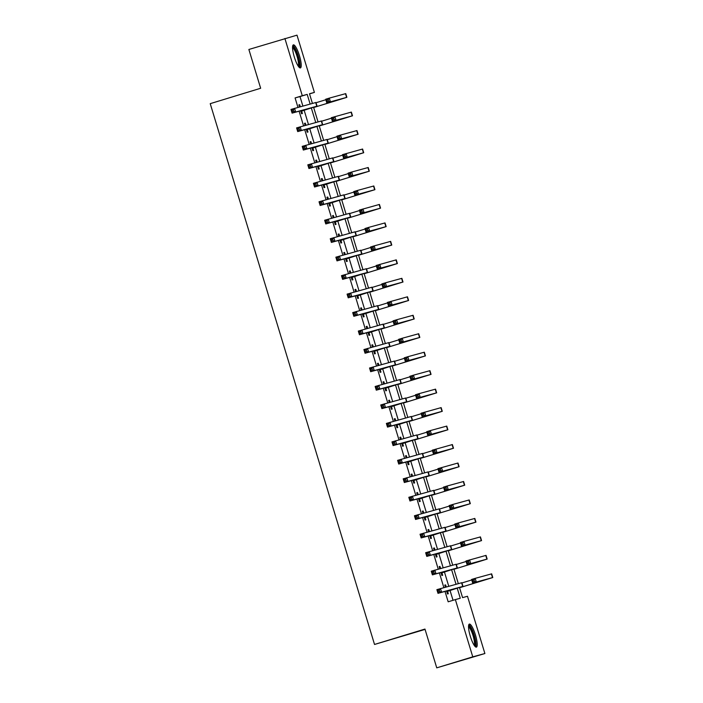 <?xml version="1.0" encoding="UTF-8"?>
<svg xmlns="http://www.w3.org/2000/svg" width="703" height="703" viewBox="0 0 703 703"><rect width="100%" height="100%" fill="white"/><g stroke="black" fill="none" stroke-linecap="round" stroke-linejoin="round"><path stroke-width="1.05" d="M470.325 636.312A12.048 2.645 -107 0 1 469.358 624.088A12.048 2.645 -107 0 1 475.43 634.914A12.048 2.645 -107 0 1 476.397 647.129A12.048 2.645 -107 0 1 470.325 636.312M294.337 57.092A12.048 2.645 -107 0 1 293.379 44.869A12.048 2.645 -107 0 1 299.452 55.686A12.048 2.645 -107 0 1 300.409 67.91A12.048 2.645 -107 0 1 294.337 57.092M425.069 629.405L374.532 644.458L210.223 103.657L260.655 88.262L248.871 49.474L297 35.15L314.399 92.409L309.487 93.754L312.431 103.429M309.531 93.894L314.399 92.409M459.498 587.497L462.574 597.62L467.486 596.267L484.885 653.526L472.768 656.848L455.368 599.597L460.28 598.244L457.231 588.2M472.768 656.848L436.748 667.85L484.885 653.526M302.87 106.048L299.996 96.583L295.084 97.928L297.958 107.401M299.109 111.197L303.573 125.872M304.724 129.668L309.179 144.335M310.331 148.14L314.795 162.806M315.946 166.602L320.401 181.277M321.561 185.074L326.016 199.749M327.167 203.545L331.631 218.22M332.783 222.016L337.238 236.691M338.389 240.488L342.853 255.163M344.004 258.959L348.46 273.625M349.619 277.43L354.075 292.096M355.226 295.893L359.69 310.568M360.841 314.364L365.296 329.039M366.448 332.835L370.912 347.51M372.063 351.307L376.518 365.982M377.678 369.778L382.133 384.453M383.284 388.249L387.748 402.916M388.9 406.721L393.355 421.387M394.506 425.183L398.97 439.858M400.121 443.655L404.577 458.33M405.736 462.126L410.192 476.801M411.343 480.597L415.798 495.272M416.958 499.068L421.413 513.744M422.565 517.54L427.029 532.206M428.18 536.011L432.635 550.677M433.795 554.474L438.25 569.149M439.401 572.945L443.857 587.62M445.017 591.416L448.163 601.794L455.368 599.597M453.04 600.309L450.025 590.397M448.769 586.276L444.41 571.934M443.162 567.804L438.804 553.463M437.547 549.333L433.189 534.992M431.941 530.862L427.582 516.52M426.326 512.39L421.967 498.049M420.71 493.919L416.352 479.578M415.104 475.456L410.745 461.106M409.489 456.985L405.13 442.644M403.882 438.514L399.524 424.173M398.267 420.043L393.908 405.701M392.652 401.571L388.302 387.23M387.045 383.1L382.687 368.759M381.43 364.629L377.072 350.287M375.824 346.166L371.465 331.816M370.209 327.695L365.85 313.353M364.593 309.223L360.244 294.882M358.987 290.752L354.628 276.411M353.372 272.281L349.013 257.939M347.765 253.809L343.407 239.468M342.15 235.338L337.791 220.997M336.535 216.876L332.185 202.526M330.928 198.404L326.57 184.063M325.313 179.933L320.955 165.592M319.707 161.462L315.348 147.12M314.092 142.99L309.733 128.649M308.485 124.519L304.127 110.178M300.33 106.751L299.698 104.668L298.88 104.888L299.513 106.97M300.664 110.766L301.578 113.754L302.395 113.534L301.657 111.118M305.946 125.213L305.313 123.139L304.496 123.359L305.128 125.442M306.28 129.238L307.185 132.226L308.002 132.006L307.273 129.589M311.552 143.684L310.919 141.611L310.102 141.83L310.735 143.913M311.886 147.709L312.8 150.697L313.617 150.468L312.888 148.061M317.167 162.156L316.535 160.073L315.717 160.302L316.35 162.384M317.501 166.18L318.406 169.168L319.232 168.94L318.494 166.532M322.782 180.627L322.15 178.544L321.324 178.773L321.956 180.856M323.116 184.652L324.021 187.639L324.839 187.411L324.109 185.003M328.389 199.098L327.756 197.016L326.939 197.244L327.572 199.318M328.723 203.123L329.637 206.111L330.454 205.882L329.716 203.475M334.004 217.57L333.371 215.487L332.554 215.716L333.187 217.789M334.338 221.586L335.243 224.573L336.06 224.354L335.331 221.946M339.611 236.041L338.978 233.958L338.161 234.178L338.793 236.261M339.944 240.057L340.858 243.045L341.676 242.825L340.946 240.408M345.226 254.504L344.593 252.43L343.776 252.649L344.408 254.732M345.56 258.528L346.465 261.516L347.282 261.296L346.553 258.88M350.832 272.975L350.208 270.901L349.382 271.121L350.015 273.203M351.175 277L352.08 279.987L352.897 279.759L352.168 277.351M356.447 291.446L355.815 289.364L354.997 289.592L355.63 291.675M356.781 295.471L357.695 298.459L358.512 298.23L357.774 295.822M362.063 309.918L361.43 307.835L360.613 308.063L361.245 310.146M362.397 313.942L363.302 316.93L364.119 316.702L363.389 314.294M367.669 328.389L367.036 326.306L366.219 326.535L366.852 328.609M368.003 332.414L368.917 335.401L369.734 335.173L369.005 332.765M373.284 346.86L372.652 344.778L371.834 345.006L372.467 347.08M373.618 350.876L374.523 353.864L375.34 353.644L374.611 351.236M378.891 365.332L378.267 363.249L377.441 363.469L378.073 365.551M379.233 369.347L380.138 372.335L380.956 372.115L380.226 369.699M384.506 383.794L383.873 381.72L383.056 381.94L383.689 384.023M384.84 387.819L385.745 390.806L386.571 390.587L385.833 388.17M390.121 402.265L389.488 400.192L388.671 400.411L389.295 402.494M390.455 406.29L391.36 409.278L392.177 409.058L391.448 406.642M395.727 420.737L395.095 418.654L394.278 418.883L394.91 420.965M396.061 424.761L396.975 427.749L397.793 427.521L397.054 425.113M401.343 439.208L400.71 437.125L399.893 437.354L400.525 439.437M401.677 443.233L402.582 446.22L403.399 445.992L402.67 443.584M406.949 457.679L406.316 455.597L405.499 455.825L406.132 457.899M407.292 461.704L408.197 464.692L409.014 464.463L408.285 462.056M412.564 476.151L411.932 474.068L411.114 474.297L411.747 476.37M412.898 480.167L413.803 483.154L414.629 482.935L413.891 480.527M418.18 494.622L417.547 492.539L416.73 492.759L417.354 494.842M418.513 498.638L419.419 501.626L420.236 501.406L419.506 498.989M423.786 513.085L423.153 511.011L422.336 511.23L422.969 513.313M424.12 517.109L425.034 520.097L425.851 519.877L425.113 517.461M429.401 531.556L428.768 529.482L427.951 529.702L428.584 531.784M429.735 535.581L430.64 538.568L431.457 538.349L430.728 535.932M435.008 550.027L434.375 547.945L433.558 548.173L434.19 550.256M435.35 554.052L436.255 557.04L437.073 556.811L436.343 554.403M440.623 568.499L439.99 566.416L439.173 566.644L439.806 568.727M440.957 572.523L441.862 575.511L442.688 575.282L441.95 572.875M446.238 586.97L445.605 584.887L444.779 585.116L445.412 587.19M446.572 590.995L447.477 593.982L448.294 593.754L447.565 591.346M436.748 667.85L424.964 629.062L374.532 644.458M295.084 97.928L302.29 95.731L284.891 38.472M310.137 104.062L307.193 94.387L302.29 95.731M456.036 584.281L451.616 569.729M450.43 565.81L446.01 551.257M444.814 547.338L440.394 532.786M439.208 528.867L434.779 514.315M433.593 510.396L429.173 495.843M427.978 491.933L423.558 477.381M422.371 473.462L417.951 458.91M416.756 454.99L412.336 440.438M411.15 436.519L406.721 421.967M405.534 418.048L401.114 403.496M399.919 399.576L395.499 385.024M394.313 381.105L389.893 366.553M388.697 362.643L384.277 348.09M383.091 344.171L378.671 329.619M377.476 325.7L373.056 311.148M371.861 307.229L367.441 292.676M366.254 288.757L361.834 274.205M360.639 270.286L356.219 255.734M355.033 251.815L350.612 237.263M349.417 233.352L344.997 218.8M343.802 214.881L339.382 200.329M338.196 196.409L333.776 181.857M332.581 177.938L328.16 163.386M326.974 159.467L322.554 144.915M321.359 140.995L316.939 126.443M315.744 122.524L311.324 107.972M313.6 107.278L318.037 121.9M319.206 125.749L323.652 140.372M324.821 144.212L329.268 158.843M330.428 162.683L334.874 177.305M336.043 181.154L340.489 195.777M341.658 199.626L346.096 214.248M347.264 218.097L351.711 232.719M352.88 236.568L357.317 251.191M358.486 255.04L362.933 269.662M364.101 273.502L368.548 288.133M369.716 291.973L374.154 306.596M375.323 310.445L379.769 325.067M380.938 328.916L385.376 343.539M386.545 347.387L390.991 362.01M392.16 365.859L396.606 380.481M397.775 384.33L402.213 398.952M403.381 402.793L407.828 417.424M408.997 421.264L413.434 435.886M414.603 439.735L419.05 454.358M420.218 458.207L424.665 472.829M425.833 476.678L430.271 491.3M431.44 495.149L435.886 509.772M437.055 513.621L441.493 528.243M442.662 532.083L447.108 546.714M448.277 550.554L452.723 565.177M453.892 569.026L458.33 583.648M299.996 96.583L307.193 94.387M298.889 104.914L299.698 104.668M304.496 123.385L305.313 123.139M310.111 141.857L310.919 141.611M315.726 160.328L316.535 160.073M321.333 178.799L322.15 178.544M326.948 197.262L327.756 197.016M332.554 215.733L333.371 215.487M338.169 234.204L338.978 233.958M343.785 252.676L344.593 252.43M349.391 271.147L350.208 270.901M355.006 289.618L355.815 289.364M360.613 308.09L361.43 307.835M366.228 326.552L367.036 326.306M371.843 345.024L372.652 344.778M377.449 363.495L378.267 363.249M383.065 381.966L383.873 381.72M388.671 400.438L389.488 400.192M394.286 418.909L395.095 418.654M399.902 437.38L400.71 437.125M405.508 455.843L406.316 455.597M411.123 474.314L411.932 474.068M416.73 492.785L417.547 492.539M422.345 511.257L423.153 511.011M427.96 529.728L428.768 529.482M433.566 548.199L434.375 547.945M439.182 566.671L439.99 566.416M444.788 585.133L445.605 584.887M300.84 111.346L313.389 107.287L292.096 113.121L290.98 109.422L315.955 102.471L317.079 106.162L302.035 110.819L300.954 111.707M293.406 109.879L291.965 110.318L292.413 111.795L293.854 111.355L293.406 109.879L294.575 108.324L295.699 112.023L317.079 106.162M293.854 111.355L295.699 112.023L292.096 113.121L292.413 111.795M301.209 111.039L302.035 110.819M291.965 110.318L290.98 109.422M338.248 100.011L313.67 107.515L343.187 98.438L326.807 102.928L325.682 99.237L329.285 98.13L345.753 93.622L346.878 97.322L338.248 100.011M316.034 102.735L325.841 99.738M328.116 99.685L326.675 100.125L327.123 101.61L328.565 101.162L328.116 99.685L329.285 98.13L330.41 101.83L346.878 97.322M328.565 101.162L330.41 101.83L326.807 102.928L327.123 101.61M326.675 100.125L325.682 99.237M306.455 129.818L318.995 125.758L297.712 131.593L296.587 127.893L321.57 120.942L322.686 124.633L307.642 129.29L306.561 130.178M299.021 128.35L297.58 128.79L298.028 130.266L299.469 129.827L299.021 128.35L300.19 126.795L301.315 130.486L322.686 124.633M299.469 129.827L301.315 130.486L297.712 131.593L298.028 130.266M306.824 129.51L307.642 129.29M297.58 128.79L296.587 127.893M312.062 148.289L324.61 144.229L303.318 150.055L302.202 146.365L327.176 139.414L328.301 143.104L313.257 147.762L312.176 148.649M304.636 146.822L303.195 147.261L303.643 148.737L305.084 148.298L304.636 146.822L305.805 145.266L306.921 148.957L328.301 143.104M305.084 148.298L306.921 148.957L303.318 150.055L303.643 148.737M312.44 147.982L313.257 147.762M303.195 147.261L302.202 146.365M317.677 166.76L330.217 162.692L308.933 168.527L307.809 164.836L332.791 157.876L333.916 161.576L318.863 166.224L317.782 167.121M310.243 165.293L308.802 165.732L309.25 167.209L310.691 166.769L310.243 165.293L311.411 163.737L312.536 167.428L333.916 161.576M310.691 166.769L312.536 167.428L308.933 168.527L309.25 167.209M318.046 166.453L318.863 166.224M308.802 165.732L307.809 164.836M343.864 118.482L319.285 125.986L348.793 116.909L332.422 121.399L331.298 117.7L351.368 112.093L352.493 115.793L343.864 118.482M321.649 121.206L331.456 118.209M333.732 118.157L332.291 118.596L332.739 120.072L334.18 119.633L333.732 118.157L334.9 116.601L336.025 120.301L352.493 115.793M334.18 119.633L336.025 120.301L332.422 121.399L332.739 120.072M332.291 118.596L331.298 117.7M324.883 144.431L354.409 135.38L338.029 139.871L336.913 136.171L340.516 135.073L341.632 138.763L358.099 134.255L324.891 144.458M327.255 139.677L337.062 136.681M339.347 136.628L337.906 137.067L338.354 138.544L339.795 138.104L339.347 136.628L340.516 135.073L356.975 130.565L358.099 134.255M339.795 138.104L341.632 138.763L338.029 139.871L338.354 138.544M337.906 137.067L336.913 136.171M355.085 155.425L330.507 162.929L360.015 153.852L343.644 158.333L342.519 154.642L362.59 149.036L363.715 152.727L355.085 155.425M332.871 158.14L342.677 155.152M344.953 155.099L343.512 155.539L343.96 157.015L345.401 156.576L344.953 155.099L346.122 153.544L347.247 157.235L363.715 152.727M345.401 156.576L347.247 157.235L343.644 158.333L343.96 157.015M343.512 155.539L342.519 154.642M323.292 185.223L335.832 181.163L314.549 186.998L313.424 183.307L338.407 176.348L339.523 180.047L324.478 184.696L323.398 185.583M315.858 183.764L314.417 184.204L314.865 185.68L316.306 185.241L315.858 183.764L317.027 182.209L318.151 185.9L339.523 180.047M316.306 185.241L318.151 185.9L314.549 186.998L314.865 185.68M323.661 184.924L324.478 184.696M314.417 184.204L313.424 183.307M336.113 181.374L365.63 172.323L349.259 176.804L348.134 173.114L351.737 172.015L352.862 175.706L369.321 171.198L336.113 181.4M338.486 176.611L348.284 173.623M350.569 173.571L349.127 174.01L349.576 175.486L351.017 175.047L350.569 173.571L351.737 172.015L368.205 167.507L369.321 171.198M351.017 175.047L352.862 175.706L349.259 176.804L349.576 175.486M349.127 174.01L348.134 173.114M292.58 46.829A10.422 2.294 -107 0 1 294.223 47.804A10.422 2.294 -107 0 1 298.722 58.982A10.422 2.294 -107 0 1 298.661 66.732M298.125 65.977A9.649 2.118 73 0 0 297.536 58.05A9.649 2.118 73 0 0 293.617 48.683A9.649 2.118 73 0 0 292.562 47.751M299.698 67.752A11.969 2.627 73 0 0 298.775 57.769A11.969 2.627 73 0 0 293.995 46.477A11.969 2.627 73 0 0 292.87 45.396M468.558 626.048A10.422 2.294 -107 0 1 473.936 635.354A10.422 2.294 -107 0 1 474.639 645.952M474.112 645.196A9.649 2.118 73 0 0 473.049 635.626A9.649 2.118 73 0 0 468.541 626.971M475.676 646.98A11.969 2.627 73 0 0 474.261 635.266A11.969 2.627 73 0 0 468.848 624.615M328.899 203.694L341.438 199.634L320.155 205.469L319.03 201.779L344.013 194.819L345.138 198.51L330.085 203.167L329.013 204.055M321.464 202.227L320.023 202.675L320.471 204.151L321.912 203.712L321.464 202.227L322.633 200.671L323.758 204.371L345.138 198.51M321.912 203.712L323.758 204.371L320.155 205.469L320.471 204.151M329.268 203.395L330.085 203.167M320.023 202.675L319.03 201.779M334.514 222.166L347.054 218.106L325.77 223.941L324.645 220.25L349.628 213.29L350.744 216.981L335.7 221.638L334.619 222.526M327.08 220.698L325.638 221.137L326.087 222.623L327.528 222.174L327.08 220.698L328.248 219.143L329.373 222.842L350.744 216.981M327.528 222.174L329.373 222.842L325.77 223.941L326.087 222.623M334.883 221.867L335.7 221.638M325.638 221.137L324.645 220.25M340.12 240.637L352.669 236.577L331.377 242.412L330.261 238.712L355.235 231.762L356.359 235.452L341.315 240.11L340.234 240.997M332.686 239.169L331.254 239.609L331.702 241.085L333.143 240.646L332.686 239.169L333.863 237.614L334.98 241.314L356.359 235.452M333.143 240.646L334.98 241.314L331.377 242.412L331.702 241.085M340.498 240.329L341.315 240.11M331.254 239.609L330.261 238.712M345.735 259.108L358.275 255.048L336.992 260.883L335.867 257.184L360.85 250.233L361.975 253.924L346.922 258.581L345.841 259.469M338.301 257.641L336.86 258.08L337.308 259.556L338.749 259.117L338.301 257.641L339.47 256.085L340.595 259.776L361.975 253.924M338.749 259.117L340.595 259.776L336.992 260.883L337.308 259.556M346.104 258.801L346.922 258.581M336.86 258.08L335.867 257.184M351.351 277.58L363.89 273.52L342.607 279.346L341.482 275.655L366.465 268.704L367.581 272.395L352.537 277.052L351.456 277.94M343.916 276.112L342.475 276.551L342.923 278.028L344.365 277.588L343.916 276.112L345.085 274.557L346.21 278.247L367.581 272.395M344.365 277.588L346.21 278.247L342.607 279.346L342.923 278.028M351.72 277.272L352.537 277.052M342.475 276.551L341.482 275.655M341.72 199.845L371.246 190.794L354.866 195.276L353.741 191.585L357.344 190.487L358.468 194.177L374.936 189.669L341.728 199.872M344.092 195.083L353.899 192.086M356.175 192.042L354.734 192.481L355.182 193.958L356.623 193.518L356.175 192.042L357.344 190.487L373.811 185.979L374.936 189.669M356.623 193.518L358.468 194.177L354.866 195.276L355.182 193.958M354.734 192.481L353.741 191.585M371.922 210.83L347.344 218.334L376.852 209.266L360.481 213.747L359.356 210.056L379.427 204.441L380.551 208.141L371.922 210.83M349.707 213.554L359.514 210.557M361.79 210.505L360.349 210.953L360.797 212.429L362.238 211.99L361.79 210.505L362.959 208.958L364.084 212.649L380.551 208.141M362.238 211.99L364.084 212.649L360.481 213.747L360.797 212.429M360.349 210.953L359.356 210.056M352.941 236.788L382.467 227.728L366.087 232.218L364.971 228.528L368.574 227.421L369.69 231.12L386.158 226.612L352.95 236.806M355.314 232.025L365.121 229.029M367.397 228.976L365.955 229.415L366.412 230.9L367.854 230.452L367.397 228.976L368.574 227.421L385.033 222.913L386.158 226.612M367.854 230.452L369.69 231.12L366.087 232.218L366.412 230.9M365.955 229.415L364.971 228.528M358.556 255.251L388.074 246.199L371.702 250.69L370.578 246.99L374.181 245.892L375.305 249.591L391.773 245.083L358.565 255.277M360.929 250.496L370.736 247.5M373.012 247.447L371.571 247.887L372.019 249.363L373.46 248.924L373.012 247.447L374.181 245.892L390.648 241.384L391.773 245.083M373.46 248.924L375.305 249.591L371.702 250.69L372.019 249.363M371.571 247.887L370.578 246.99M388.759 266.244L364.172 273.748L393.689 264.671L377.318 269.161L376.193 265.462L396.264 259.855L397.38 263.546L388.759 266.244M366.544 268.968L376.342 265.971M378.627 265.919L377.186 266.358L377.634 267.834L379.075 267.395L378.627 265.919L379.796 264.363L380.912 268.054L397.38 263.546M379.075 267.395L380.912 268.054L377.318 269.161L377.634 267.834M377.186 266.358L376.193 265.462M356.957 296.051L369.497 291.982L348.213 297.817L347.089 294.126L372.072 287.167L373.196 290.866L358.143 295.515L357.071 296.411M349.523 294.583L348.082 295.023L348.53 296.499L349.971 296.06L349.523 294.583L350.692 293.028L351.816 296.719L373.196 290.866M349.971 296.06L351.816 296.719L348.213 297.817L348.53 296.499M357.326 295.743L358.143 295.515M348.082 295.023L347.089 294.126M369.778 292.193L399.304 283.142L382.924 287.624L381.799 283.933L385.402 282.834L386.527 286.525L402.995 282.017L369.787 292.22M372.151 287.43L381.957 284.443M384.233 284.39L382.792 284.829L383.24 286.306L384.682 285.866L384.233 284.39L385.402 282.834L401.87 278.326L402.995 282.017M384.682 285.866L386.527 286.525L382.924 287.624L383.24 286.306M382.792 284.829L381.799 283.933M362.572 314.513L375.112 310.454L353.829 316.288L352.704 312.598L377.687 305.638L378.803 309.338L363.759 313.986L362.678 314.874M355.138 313.055L353.697 313.494L354.145 314.97L355.586 314.531L355.138 313.055L356.307 311.499L357.432 315.19L378.803 309.338M355.586 314.531L357.432 315.19L353.829 316.288L354.145 314.97M362.941 314.215L363.759 313.986M353.697 313.494L352.704 312.598M399.981 303.186L375.402 310.691L404.91 301.613L388.539 306.095L387.415 302.404L407.485 296.798L408.61 300.489L399.981 303.186M377.766 305.902L387.573 302.914M389.849 302.861L388.408 303.301L388.856 304.777L390.297 304.337L389.849 302.861L391.017 301.306L392.142 304.997L408.61 300.489M390.297 304.337L392.142 304.997L388.539 306.095L388.856 304.777M388.408 303.301L387.415 302.404M368.179 332.985L380.727 328.925L359.435 334.76L358.319 331.069L383.293 324.109L384.418 327.8L369.374 332.457L368.293 333.345M360.744 331.517L359.303 331.965L359.76 333.442L361.201 333.002L360.744 331.517L361.922 329.962L363.038 333.661L384.418 327.8M361.201 333.002L363.038 333.661L359.435 334.76L359.76 333.442M368.548 332.686L369.374 332.457M359.303 331.965L358.319 331.069M381 329.136L410.526 320.085L394.146 324.566L393.03 320.876L396.633 319.777L397.749 323.468L414.216 318.96L381.008 329.162M383.372 324.373L393.179 321.376M395.455 321.333L394.014 321.772L394.471 323.248L395.912 322.809L395.455 321.333L396.633 319.777L413.092 315.269L414.216 318.96M395.912 322.809L397.749 323.468L394.146 324.566L394.471 323.248M394.014 321.772L393.03 320.876M373.794 351.456L386.334 347.396L365.05 353.231L363.926 349.54L388.908 342.581L390.033 346.271L374.98 350.929L373.899 351.816M366.36 349.989L364.919 350.428L365.367 351.913L366.808 351.465L366.36 349.989L367.528 348.433L368.653 352.133L390.033 346.271M366.808 351.465L368.653 352.133L365.05 353.231L365.367 351.913M374.163 351.157L374.98 350.929M364.919 350.428L363.926 349.54M386.615 347.607L416.132 338.556L399.761 343.038L398.636 339.347L402.239 338.248L403.364 341.939L419.832 337.431L386.624 347.625M388.987 342.844L398.794 339.848M401.07 339.795L399.629 340.243L400.077 341.72L401.518 341.28L401.07 339.795L402.239 338.248L418.707 333.732L419.832 337.431M401.518 341.28L403.364 341.939L399.761 343.038L400.077 341.72M399.629 340.243L398.636 339.347M379.409 369.927L391.949 365.868L370.666 371.702L369.541 368.003L394.515 361.052L395.64 364.743L380.595 369.4L379.515 370.288M371.975 368.46L370.534 368.899L370.982 370.376L372.423 369.936L371.975 368.46L373.144 366.904L374.26 370.604L395.64 364.743M372.423 369.936L374.26 370.604L370.666 371.702L370.982 370.376M379.778 369.62L380.595 369.4M370.534 368.899L369.541 368.003M416.817 358.592L392.23 366.096L421.747 357.019L405.376 361.509L404.251 357.818L407.854 356.711L424.322 352.203L425.438 355.903L416.817 358.592M394.603 361.316L404.401 358.319M406.686 358.266L405.244 358.706L405.693 360.191L407.134 359.743L406.686 358.266L407.854 356.711L408.97 360.411L425.438 355.903M407.134 359.743L408.97 360.411L405.376 361.509L405.693 360.191M405.244 358.706L404.251 357.818M385.016 388.399L397.555 384.339L376.272 390.174L375.147 386.474L400.13 379.523L401.255 383.214L386.202 387.871L385.13 388.759M377.581 386.931L376.14 387.371L376.588 388.847L378.029 388.408L377.581 386.931L378.75 385.376L379.875 389.067L401.255 383.214M378.029 388.408L379.875 389.067L376.272 390.174L376.588 388.847M385.385 388.091L386.202 387.871M376.14 387.371L375.147 386.474M397.836 384.55L427.354 375.49L410.983 379.98L409.858 376.281L413.461 375.182L414.585 378.882L431.053 374.374L397.845 384.567M400.209 379.787L410.016 376.79M412.292 376.738L410.851 377.177L411.299 378.653L412.74 378.214L412.292 376.738L413.461 375.182L429.928 370.674L431.053 374.374M412.74 378.214L414.585 378.882L410.983 379.98L411.299 378.653M410.851 377.177L409.858 376.281M390.631 406.87L403.171 402.81L381.887 408.636L380.762 404.946L405.745 397.995L406.861 401.685L391.817 406.343L390.736 407.23M383.197 405.403L381.755 405.842L382.204 407.318L383.645 406.879L383.197 405.403L384.365 403.847L385.49 407.538L406.861 401.685M383.645 406.879L385.49 407.538L381.887 408.636L382.204 407.318M391 406.562L391.817 406.343M381.755 405.842L380.762 404.946M396.237 425.341L408.786 421.273L387.494 427.108L386.378 423.417L411.352 416.457L412.476 420.157L397.432 424.805L396.351 425.702M388.803 423.874L387.362 424.313L387.819 425.79L389.26 425.35L388.803 423.874L389.98 422.318L391.096 426.009L412.476 420.157M389.26 425.35L391.096 426.009L387.494 427.108L387.819 425.79M396.606 425.034L397.432 424.805M387.362 424.313L386.378 423.417M401.852 443.804L414.392 439.744L393.109 445.579L391.984 441.888L416.967 434.929L418.092 438.628L403.039 443.277L401.958 444.164M394.418 442.345L392.977 442.785L393.425 444.261L394.866 443.821L394.418 442.345L395.587 440.79L396.712 444.481L418.092 438.628M394.866 443.821L396.712 444.481L393.109 445.579L393.425 444.261M402.221 443.505L403.039 443.277M392.977 442.785L391.984 441.888M407.468 462.275L420.007 458.215L398.724 464.05L397.599 460.36L422.573 453.4L423.698 457.091L408.654 461.748L407.573 462.636M400.033 460.808L398.592 461.256L399.04 462.732L400.482 462.293L400.033 460.808L401.202 459.252L402.318 462.952L423.698 457.091M400.482 462.293L402.318 462.952L398.724 464.05L399.04 462.732M407.837 461.976L408.654 461.748M398.592 461.256L397.599 460.36M413.074 480.747L425.614 476.687L404.33 482.522L403.206 478.831L428.189 471.871L429.313 475.562L414.26 480.219L413.188 481.107M405.64 479.279L404.199 479.718L404.647 481.204L406.088 480.755L405.64 479.279L406.809 477.724L407.933 481.423L429.313 475.562M406.088 480.755L407.933 481.423L404.33 482.522L404.647 481.204M413.443 480.448L414.26 480.219M404.199 479.718L403.206 478.831M418.689 499.218L431.229 495.158L409.946 500.993L408.821 497.293L433.804 490.343L434.92 494.033L419.876 498.691L418.795 499.578M411.255 497.75L409.814 498.19L410.262 499.666L411.703 499.227L411.255 497.75L412.424 496.195L413.549 499.895L434.92 494.033M411.703 499.227L413.549 499.895L409.946 500.993L410.262 499.666M419.058 498.91L419.876 498.691M409.814 498.19L408.821 497.293M424.296 517.689L436.844 513.629L415.552 519.464L414.436 515.765L439.41 508.814L440.535 512.505L425.491 517.162L424.41 518.049M416.861 516.222L415.42 516.661L415.877 518.137L417.31 517.698L416.861 516.222L418.03 514.666L419.155 518.357L440.535 512.505M417.31 517.698L419.155 518.357L415.552 519.464L415.877 518.137M424.665 517.382L425.491 517.162M415.42 516.661L414.436 515.765M429.911 536.161L442.451 532.101L421.167 537.927L420.043 534.236L445.025 527.285L446.15 530.976L431.097 535.633L430.016 536.521M422.477 534.693L421.035 535.132L421.484 536.609L422.925 536.169L422.477 534.693L423.645 533.138L424.77 536.828L446.15 530.976M422.925 536.169L424.77 536.828L421.167 537.927L421.484 536.609M430.28 535.853L431.097 535.633M421.035 535.132L420.043 534.236M403.452 403.012L432.969 393.961L416.598 398.452L415.473 394.752L419.076 393.654L420.201 397.344L436.66 392.836L403.46 403.039M405.824 398.258L415.622 395.262M417.907 395.209L416.466 395.648L416.914 397.125L418.355 396.685L417.907 395.209L419.076 393.654L435.544 389.146L436.66 392.836M418.355 396.685L420.201 397.344L416.598 398.452L416.914 397.125M416.466 395.648L415.473 394.752M433.646 414.005L409.067 421.51L438.584 412.433L422.204 416.923L421.088 413.223L441.15 407.617L442.275 411.308L433.646 414.005M411.431 416.721L421.238 413.733M423.514 413.68L422.072 414.12L422.529 415.596L423.962 415.157L423.514 413.68L424.691 412.125L425.807 415.816L442.275 411.308M423.962 415.157L425.807 415.816L422.204 416.923L422.529 415.596M422.072 414.12L421.088 413.223M414.673 439.955L444.191 430.904L427.819 435.385L426.695 431.695L430.298 430.596L431.422 434.287L447.89 429.779L414.682 439.981M417.046 435.192L426.853 432.204M429.129 432.152L427.688 432.591L428.136 434.067L429.577 433.628L429.129 432.152L430.298 430.596L446.765 426.088L447.89 429.779M429.577 433.628L431.422 434.287L427.819 435.385L428.136 434.067M427.688 432.591L426.695 431.695M444.876 450.939L420.289 458.453L449.806 449.375L433.426 453.857L432.31 450.166L452.38 444.56L453.497 448.25L444.876 450.939M422.661 453.663L432.459 450.667M434.744 450.623L433.303 451.062L433.751 452.539L435.192 452.099L434.744 450.623L435.913 449.068L437.029 452.758L453.497 448.25M435.192 452.099L437.029 452.758L433.426 453.857L433.751 452.539M433.303 451.062L432.31 450.166M450.482 469.411L425.904 476.915L455.412 467.846L439.041 472.328L437.916 468.637L457.987 463.022L459.112 466.722L450.482 469.411M428.268 472.135L438.074 469.138M440.35 469.086L438.909 469.534L439.357 471.01L440.799 470.571L440.35 469.086L441.519 467.539L442.644 471.23L459.112 466.722M440.799 470.571L442.644 471.23L439.041 472.328L439.357 471.01M438.909 469.534L437.916 468.637M431.51 495.369L461.027 486.309L444.656 490.799L443.531 487.109L447.134 486.001L448.259 489.701L464.718 485.193L431.519 495.387M433.883 490.606L443.681 487.61M445.966 487.557L444.524 487.996L444.973 489.481L446.414 489.033L445.966 487.557L447.134 486.001L463.602 481.493L464.718 485.193M446.414 489.033L448.259 489.701L444.656 490.799L444.973 489.481M444.524 487.996L443.531 487.109M461.704 506.353L437.125 513.858L466.643 504.78L450.263 509.271L449.147 505.571L452.741 504.473L469.209 499.965L470.333 503.664L461.704 506.353M439.489 509.077L449.296 506.081M451.572 506.028L450.131 506.468L450.579 507.944L452.02 507.504L451.572 506.028L452.741 504.473L453.866 508.172L470.333 503.664M452.02 507.504L453.866 508.172L450.263 509.271L450.579 507.944M450.131 506.468L449.147 505.571M442.732 532.303L472.249 523.252L455.878 527.742L454.753 524.043L458.356 522.944L459.481 526.635L475.949 522.127L442.741 532.329M445.104 527.549L454.911 524.552M457.187 524.5L455.746 524.939L456.194 526.415L457.635 525.976L457.187 524.5L458.356 522.944L474.824 518.436L475.949 522.127M457.635 525.976L459.481 526.635L455.878 527.742L456.194 526.415M455.746 524.939L454.753 524.043M435.517 554.632L448.066 550.563L426.774 556.398L425.658 552.707L450.632 545.748L451.757 549.447L436.712 554.096L435.632 554.992M428.092 553.164L426.651 553.604L427.099 555.08L428.54 554.641L428.092 553.164L429.261 551.609L430.377 555.3L451.757 549.447M428.54 554.641L430.377 555.3L426.774 556.398L427.099 555.08M435.895 554.324L436.712 554.096M426.651 553.604L425.658 552.707M448.347 550.774L477.864 541.723L461.484 546.213L460.368 542.514L463.971 541.415L465.087 545.106L481.555 540.598L448.347 550.8M450.72 546.011L460.518 543.024M462.802 542.971L461.361 543.41L461.809 544.887L463.251 544.447L462.802 542.971L463.971 541.415L480.43 536.907L481.555 540.598M463.251 544.447L465.087 545.106L461.484 546.213L461.809 544.887M461.361 543.41L460.368 542.514M441.132 573.094L453.672 569.035L432.389 574.869L431.264 571.179L456.247 564.219L457.372 567.919L442.319 572.567L441.247 573.455M433.698 571.636L432.257 572.075L432.705 573.551L434.146 573.112L433.698 571.636L434.867 570.08L435.992 573.771L457.372 567.919M434.146 573.112L435.992 573.771L432.389 574.869L432.705 573.551M441.502 572.796L442.319 572.567M432.257 572.075L431.264 571.179M478.541 561.767L453.962 569.272L483.471 560.194L467.1 564.676L465.975 560.985L486.045 555.379L487.17 559.07L478.541 561.767M456.326 564.483L466.133 561.495M468.409 561.442L466.968 561.882L467.416 563.358L468.857 562.918L468.409 561.442L469.578 559.887L470.702 563.578L487.17 559.07M468.857 562.918L470.702 563.578L467.1 564.676L467.416 563.358M466.968 561.882L465.975 560.985M446.748 591.566L459.287 587.506L438.004 593.341L436.879 589.65L461.862 582.69L462.978 586.381L447.934 591.038L446.853 591.926M439.313 590.098L437.872 590.546L438.321 592.023L439.762 591.583L439.313 590.098L440.482 588.543L441.607 592.242L462.978 586.381M439.762 591.583L441.607 592.242L438.004 593.341L438.321 592.023M447.117 591.267L447.934 591.038M437.872 590.546L436.879 589.65M459.569 587.717L489.086 578.666L472.715 583.147L471.59 579.457L475.193 578.358L476.318 582.049L492.777 577.541L459.577 587.743M461.941 582.954L471.739 579.957M474.024 579.913L472.583 580.353L473.031 581.829L474.472 581.39L474.024 579.913L475.193 578.358L491.661 573.85L492.777 577.541M474.472 581.39L476.318 582.049L472.715 583.147L473.031 581.829M472.583 580.353L471.59 579.457M315.682 102.533L316.807 106.232M345.481 93.692L346.605 97.383M321.289 121.004L322.413 124.703M326.904 139.475L328.029 143.175M332.519 157.947L333.635 161.637M351.096 112.164L352.212 115.854M356.702 130.635L357.827 134.326M362.317 149.106L363.433 152.797M338.125 176.418L339.25 180.109M367.924 167.569L369.049 171.268M343.741 194.889L344.865 198.58M349.347 213.361L350.472 217.051M354.962 231.823L356.087 235.523M360.577 250.294L361.694 253.994M366.184 268.766L367.309 272.465M373.539 186.04L374.664 189.74M379.145 204.511L380.27 208.211M384.761 222.983L385.885 226.674M390.376 241.454L391.492 245.145M395.982 259.925L397.107 263.616M371.799 287.237L372.915 290.928M401.598 278.397L402.722 282.088M377.406 305.708L378.53 309.399M407.204 296.859L408.329 300.559M383.021 324.18L384.146 327.87M412.819 315.331L413.944 319.03M388.636 342.651L389.752 346.342M418.434 333.802L419.55 337.502M394.242 361.114L395.367 364.813M424.041 352.273L425.166 355.964M399.858 379.585L400.974 383.284M429.656 370.745L430.781 374.435M405.464 398.056L406.589 401.756M411.079 416.528L412.204 420.218M416.694 434.999L417.81 438.69M422.301 453.47L423.426 457.161M427.916 471.941L429.032 475.632M433.523 490.404L434.647 494.104M439.138 508.875L440.263 512.575M444.744 527.347L445.869 531.046M435.262 389.216L436.387 392.907M440.878 407.687L442.002 411.378M446.493 426.15L447.609 429.849M452.099 444.621L453.224 448.321M457.715 463.092L458.831 466.792M463.321 481.564L464.446 485.255M468.936 500.035L470.061 503.726M474.551 518.506L475.667 522.197M450.359 545.818L451.484 549.509M480.158 536.978L481.283 540.669M455.975 564.289L457.091 567.98M485.773 555.44L486.889 559.14M461.581 582.761L462.706 586.451M491.379 573.912L492.504 577.611"/></g></svg>
